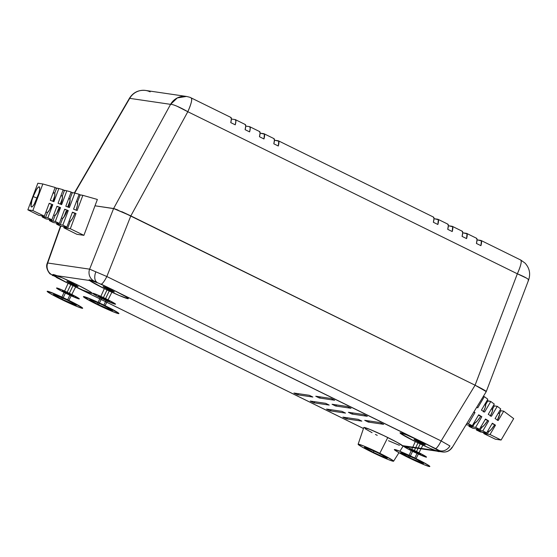 <?xml version="1.0" encoding="UTF-8"?>
<svg xmlns="http://www.w3.org/2000/svg" width="557" height="557" viewBox="0 0 557 557"><rect width="100%" height="100%" fill="white"/><g stroke="black" fill="none" stroke-linecap="round" stroke-linejoin="round"><path stroke-width="0.84" d="M107.452 289.076A6.231 0.383 25.5 0 1 103.08 286.577A6.231 0.383 25.5 0 1 109.952 289.445L114.192 291.959L109.645 290.12L114.255 291.826L109.952 289.445A6.231 0.383 25.5 0 1 114.331 291.945A6.231 0.383 25.5 0 1 107.452 289.076L105.447 288.06L107.452 289.076L107.773 288.401L107.452 289.076A6.231 0.383 -154.5 0 0 114.192 291.959A6.231 0.383 -154.5 0 0 109.952 289.445L105.593 298.594L109.952 289.445A6.231 0.383 -154.5 0 0 103.219 286.563A6.231 0.383 -154.5 0 0 107.452 289.076L103.414 297.549L107.452 289.076M71.219 283.764A6.231 0.383 25.5 0 1 66.84 281.264A6.231 0.383 25.5 0 1 73.719 284.133L77.959 286.646L73.719 284.133A6.231 0.383 25.5 0 1 78.091 286.632A6.231 0.383 25.5 0 1 71.219 283.764L69.214 282.747L71.219 283.764L71.54 283.088L71.219 283.764A6.231 0.383 -154.5 0 0 77.959 286.646A6.231 0.383 -154.5 0 0 73.719 284.133L69.353 293.274L73.719 284.133A6.231 0.383 -154.5 0 0 66.979 281.25A6.231 0.383 -154.5 0 0 71.219 283.764L67.174 292.237L71.219 283.764M418.404 442.014A6.231 0.383 25.5 0 1 414.032 439.515A6.231 0.383 25.5 0 1 420.911 442.383L425.144 444.897L420.605 443.066L425.207 444.764L420.911 442.383A6.231 0.383 25.5 0 1 425.283 444.883A6.231 0.383 25.5 0 1 418.404 442.014L416.399 440.998L418.404 442.014L418.725 441.346L418.404 442.014A6.231 0.383 -154.5 0 0 425.144 444.897A6.231 0.383 -154.5 0 0 420.911 442.383L416.545 451.532L420.911 442.383A6.231 0.383 -154.5 0 0 414.171 439.501A6.231 0.383 -154.5 0 0 418.404 442.014L414.366 450.495L418.404 442.014M485.913 391.641C486.7 391.71 486.08 391.153 484.068 389.956L475.086 385.214L441.13 440.942L475.086 385.214L517.342 273.793L187.813 111.72C191.441 103.463 192.506 98.847 191.002 97.858A15.979 3.091 116.2 0 1 191.19 97.914A15.979 3.091 116.2 0 1 187.813 111.72L517.342 273.793A15.979 3.091 -63.8 0 0 520.718 259.987L525.035 263.099C529.519 268.028 530.71 273.668 528.607 280.004L486.261 391.592L475.086 385.214L130.818 215.886L106.84 276.523L441.13 440.942L449.938 445.976A9.587 7.951 120.7 0 1 439.048 450.439L101.165 284.126A9.587 1.852 -63.8 0 0 106.84 276.523L95.867 271.823A9.587 5.326 113.2 0 0 96.821 282.12L94.279 281.181L52.344 275.033L53.075 275.708A9.587 7.951 120.7 0 1 52.247 275.276A9.587 7.951 -59.3 0 0 53.075 275.708L52.344 275.033A9.587 9.392 -81.7 0 1 47.693 263.008L47.282 263.21M452.228 447.452L452.235 447.452C449.784 450.947 446.54 452.451 442.516 451.964A9.587 9.392 -81.7 0 1 439.786 451.114A9.587 9.392 98.3 0 0 442.641 451.985M439.048 450.439L439.786 451.114L439.048 450.439A9.587 7.951 -59.3 0 0 449.938 445.976L441.13 440.942A9.587 1.852 116.2 0 1 435.456 448.545L439.048 450.439M56.668 277.602L363.477 428.5L56.668 277.602A9.587 1.852 116.2 0 1 56.556 277.567A9.587 1.852 116.2 0 1 56.466 277.497M402.572 445.656L439.786 451.114L402.572 445.656M332.063 404.264L347.436 406.513L350.994 408.267L335.62 406.011L332.063 404.264L347.436 406.513L350.994 408.267L335.62 406.011L332.063 404.264M364.71 420.319L380.076 422.568L383.634 424.323L368.268 422.067L364.71 420.319L380.076 422.568L383.634 424.323L368.268 422.067L364.71 420.319M297.494 394.788L293.936 393.04L309.309 395.289L312.867 397.044L297.494 394.788L293.936 393.04L309.309 395.289L312.867 397.044L297.494 394.788L298.643 393.729L297.494 394.788M313.814 402.815L310.263 401.068L325.629 403.317L329.187 405.064L313.814 402.815L310.263 401.068L325.629 403.317L329.187 405.064L313.814 402.815L314.963 401.757L313.814 402.815M330.141 410.843L326.583 409.096L341.949 411.344L345.507 413.092L330.141 410.843L326.583 409.096L341.949 411.344L345.507 413.092L330.141 410.843L331.283 409.785L330.141 410.843M346.461 418.871L342.903 417.123L358.269 419.372L361.827 421.12L346.461 418.871L342.903 417.123L358.269 419.372L361.827 421.12L346.461 418.871L347.603 417.813L346.461 418.871M103.156 286.695L109.952 289.445L104.11 286.834L103.156 286.695L105.447 288.06M77.061 286.368L73.413 284.808L77.959 286.646M66.924 281.382L73.719 284.133L67.877 281.522L66.924 281.382L69.214 282.747M414.109 439.64L420.911 442.383L414.171 439.501L416.399 440.998M348.39 412.291L363.756 414.54L367.314 416.295L351.94 414.039L348.39 412.291L363.756 414.54L367.314 416.295L351.94 414.039L348.39 412.291M315.742 396.236L331.116 398.492L334.666 400.239L319.3 397.983L315.742 396.236L331.116 398.492L334.666 400.239L319.3 397.983L315.742 396.236M475.086 385.214L130.818 215.886L114.505 208.75L94.996 205.798L113.607 208.527L94.996 205.798L113.607 208.527L89.628 269.156L113.607 208.527L170.581 104.347L129.725 98.352L74.645 193.035L129.725 98.352A15.979 15.652 -81.7 0 1 150.153 91.863M60.483 226.114L47.282 263.196L60.804 226.177L47.693 263.008L89.628 269.156L106.84 276.523L130.818 215.886L113.607 208.527L118.098 210.093M101.165 284.126L435.456 448.545A9.587 1.852 -63.8 0 0 441.13 440.942L106.84 276.523A9.587 1.852 116.2 0 1 101.165 284.126M451.957 447.368A9.587 9.392 -81.7 0 1 442.516 451.964L439.278 451.49M96.821 282.12A9.587 5.326 -66.8 0 1 95.867 271.823L89.628 269.156A9.587 9.392 98.3 0 0 94.279 281.181L96.821 282.12M52.344 275.033L94.279 281.181A9.587 9.392 -81.7 0 1 89.628 269.156L47.693 263.008A9.587 9.392 98.3 0 0 52.344 275.033M369.409 421.008L368.268 422.067L369.409 421.008M353.089 412.981L351.94 414.039L353.089 412.981M336.769 404.953L335.62 406.011L336.769 404.953M320.449 396.925L319.3 397.983L320.449 396.925M273.738 138.547L274.448 140.023L273.814 143.797L278.312 146.011L278.765 141.186L274.448 140.204L278.242 140.761A15.979 3.091 116.2 0 1 278.423 140.817A15.979 3.091 116.2 0 1 278.312 146.011L273.814 143.797A15.979 3.091 -63.8 0 0 273.926 138.602L264.074 133.757A15.979 3.091 116.2 0 1 263.962 138.951L259.458 136.737A15.979 3.091 -63.8 0 0 259.569 131.543L249.724 126.704A15.979 3.091 116.2 0 1 249.613 131.891L245.108 129.677A15.979 3.091 -63.8 0 0 245.219 124.49L235.374 119.644A15.979 3.091 116.2 0 1 235.256 124.831L230.758 122.617A15.979 3.091 -63.8 0 0 230.87 117.43L191.19 97.914C189.714 97.503 192.381 97.816 186.456 96.438L177.335 97.907L170.581 104.347L113.607 208.527M259.388 131.487L260.098 132.963L259.458 136.737L263.962 138.951L264.408 134.126L260.098 133.144L263.886 133.701A15.979 3.091 116.2 0 1 264.074 133.757M433.297 217.021L434.007 218.497L433.367 222.271L437.872 224.485L438.317 219.66L434.007 218.685L437.795 219.242A15.979 3.091 116.2 0 1 437.983 219.298A15.979 3.091 116.2 0 1 437.872 224.485L433.367 222.271A15.979 3.091 -63.8 0 0 433.478 217.084L278.423 140.817M447.647 224.081L448.357 225.557L447.724 229.331L452.221 231.545L452.674 226.72L448.357 225.745L452.152 226.295A15.979 3.091 116.2 0 1 452.333 226.358A15.979 3.091 116.2 0 1 452.221 231.545L447.724 229.331A15.979 3.091 -63.8 0 0 447.835 224.144L437.983 219.298M461.997 231.141L462.707 232.617L462.073 236.391L466.578 238.605L467.024 233.78L462.707 232.798L466.501 233.355A15.979 3.091 116.2 0 1 466.689 233.411A15.979 3.091 116.2 0 1 466.578 238.605L462.073 236.391A15.979 3.091 -63.8 0 0 462.185 231.197L452.333 226.358M476.353 238.201L477.064 239.677L476.423 243.451L480.928 245.665L481.373 240.84L477.064 239.858L480.851 240.415A15.979 3.091 116.2 0 1 481.039 240.471A15.979 3.091 116.2 0 1 480.928 245.665L476.423 243.451A15.979 3.091 -63.8 0 0 476.534 238.257L466.689 233.411M230.682 117.374L231.392 118.843L230.758 122.617L235.256 124.831L235.896 121.057L235.186 119.588A15.979 3.091 116.2 0 1 235.374 119.644M245.031 124.427L245.748 125.903L245.108 129.677L249.613 131.891L250.246 128.117L249.536 126.641A15.979 3.091 116.2 0 1 249.724 126.704M249.536 126.641L245.748 126.091L249.536 126.641M235.186 119.588L231.392 119.031L235.186 119.588M482.613 389.12L477.746 386.544M122.074 211.792L130.839 215.9L187.813 111.72L130.839 215.9L475.065 385.207L121.774 211.66M528.607 279.997A15.979 1.845 -159.2 0 0 517.342 273.793L475.065 385.207L482.362 388.981M528.433 279.537L528.182 280.227C529.073 280.011 528.516 279.308 526.497 278.11L517.342 273.793C520.969 265.543 522.034 260.92 520.53 259.931L481.039 240.471M187.813 111.72A15.979 2.277 -151.3 0 0 170.581 104.347C171.779 104.277 173.972 104.932 177.168 106.296L187.813 111.72M114.213 208.666L117.778 209.961M186.456 96.438L145.6 90.45A15.979 15.652 98.3 0 0 129.725 98.352L170.581 104.347A15.979 15.652 -81.7 0 1 186.637 96.465M484.82 404.354L485.558 404.807L484.82 404.347M491.678 408.518L492.534 409.04L491.685 408.511M498.536 412.688L499.518 413.28L498.536 412.688M487.953 431.132A10.785 2.019 121.3 0 1 487.939 430.735M484.903 404.695L484.499 404.897A10.785 2.019 121.3 0 1 484.903 404.695M491.211 409.311A10.785 2.019 121.3 0 1 491.887 408.929L490.821 409.625M497.895 413.781A10.785 2.019 121.3 0 1 498.863 413.169L498.418 412.897L498.863 413.169L497.798 413.865M483.288 396.487L484.339 396.64L487.821 399.244L484.339 396.64L477.753 407.856L476.743 407.23L477.753 407.856L484.339 396.64L483.288 396.487M483.539 411.428A10.785 2.019 121.3 0 0 485.544 404.786L487.751 401.033L487.069 400.525L490.801 401.479L494.282 404.083L490.801 401.479L484.583 412.069L481.429 410.126L487.821 399.244L481.429 410.126L484.583 412.069L490.801 401.479L487.751 401.033L485.544 404.786L485.335 407.23L483.309 411.881M490.494 415.717A10.785 2.019 121.3 0 0 492.527 409.026L494.365 405.893L493.565 405.308L494.365 405.893L497.269 406.318L500.75 408.929L497.269 406.318L491.413 416.288L488.259 414.338L494.282 404.083L488.259 414.338L491.413 416.288L497.269 406.318L494.365 405.893L492.527 409.026L492.311 411.463L490.285 416.121M497.443 420.006A10.785 2.019 121.3 0 0 499.504 413.259L500.973 410.76L500.068 410.091L500.973 410.76L503.73 411.163L513.679 418.606L503.73 411.163L498.243 420.5L495.089 418.558L500.75 408.929L495.089 418.558L498.243 420.5L503.73 411.163L500.973 410.76L499.504 413.259L498.543 412.681L499.504 413.259L499.643 414.136L497.262 420.361M495.382 439.201L483.859 433.618L484.298 432.873L483.859 433.618L495.382 439.201L501.091 440.044L513.679 418.606L501.091 440.044L490.014 434.516L501.091 440.044L495.382 439.201M480.406 431.94L476.367 429.983L476.827 429.203L476.367 429.983L486.616 434.021L483.859 433.618L486.616 434.021L483.225 432.35L480.406 431.94M472.914 428.305L468.883 426.349L469.356 425.527L468.883 426.349L472.914 428.305L475.887 428.737L479.271 430.408L476.367 429.983L479.271 430.408L475.887 428.737L472.914 428.305M473.923 411.86L475.01 412.528L468.423 423.745L472.294 425.68L478.686 414.798L481.84 416.74L475.622 427.337L479.493 429.266L485.516 419.01L488.67 420.96L482.822 430.923L486.693 432.859L492.346 423.229L495.5 425.172L490.014 434.516L487.257 434.112L483.873 432.448L486.693 432.859L482.822 430.923L479.918 430.498L476.527 428.834L479.493 429.266L475.622 427.337L472.573 426.885L469.182 425.221L472.294 425.68L468.423 423.745L466.822 423.508L468.423 423.745L475.01 412.528L473.638 412.326L475.01 412.528L473.923 411.86M466.056 424.761L468.541 425.13L471.932 426.794L468.883 426.349L471.932 426.794L468.541 425.13L466.056 424.761M488.092 431.515L487.946 430.645M492.346 423.229L495.5 425.172L492.137 423.585L495.5 425.172L490.014 434.516L487.257 434.112L483.873 432.448L486.693 432.859L492.346 423.229M487.772 431.027L488.733 431.605L487.257 434.112L488.733 431.605L491.197 429.496L494.519 425.033A10.785 2.019 121.3 0 1 488.733 431.605L487.772 431.027M481.109 427.275L480.969 426.404M485.516 419.01L488.67 420.96L485.279 419.421L488.67 420.96L482.822 430.923L479.918 430.498L476.527 428.834L479.493 429.266L485.516 419.01M480.914 426.857L481.756 427.372L479.918 430.498L481.756 427.372L484.214 425.256L487.542 420.793A10.785 2.019 121.3 0 1 481.756 427.372L480.914 426.857M478.686 414.798L481.84 416.74L478.421 415.25L481.84 416.74L475.622 427.337L472.573 426.885L469.182 425.221L472.294 425.68L478.686 414.798M474.049 422.693L474.773 423.132L472.573 426.885L474.773 423.132L477.238 421.022L480.566 416.552A10.785 2.019 121.3 0 1 474.773 423.132L474.049 422.693M37.514 197.22A10.785 2.137 111.1 0 1 31.561 206.988A10.785 2.137 111.1 0 1 33.183 196.586L37.166 198.118L33.183 196.586L36.497 189.547L38.022 187.458L39.136 186.811L39.679 187.702L39.561 189.993L38.795 193.335L34.2 204.259L32.675 206.348L31.561 206.988L31.018 206.104L31.895 200.471L33.183 196.586A10.785 2.137 111.1 0 1 39.136 186.811A10.785 2.137 111.1 0 1 37.514 197.22M46.252 212.154A10.785 2.137 111.1 0 1 46.182 211.347L46.252 212.154M53.848 215.093A10.785 2.137 111.1 0 1 53.792 214.661L53.848 215.093M70.224 221.407L69.131 220.983L70.224 221.407L67.62 228.342L64.229 226.678L66.847 227.061L72.445 212.168L76.017 213.533L70.307 228.739L83.905 235.333L97.378 199.462L82.854 195.34L77.138 210.546L73.566 209.181L79.157 194.289L74.854 193.063L69.395 207.587L65.817 206.229L71.157 192.012L66.847 190.786L61.646 204.635L58.074 203.27L63.157 189.742L58.847 188.517L53.904 201.683L50.325 200.318L55.157 187.465L42.847 183.97L32.849 210.574L44.379 216.158L49.204 203.305L52.776 204.67L47.832 217.836L51.864 219.792L56.953 206.264L60.525 207.622L55.324 221.47L59.355 223.427L64.696 209.216L68.274 210.581L62.816 225.105L66.847 227.061L62.816 225.105L60.274 224.736L56.884 223.065L59.355 223.427L55.324 221.47L52.929 221.122L49.538 219.451L51.864 219.792L47.832 217.836L45.583 217.508L42.193 215.844L44.379 216.158L32.849 210.574L27.85 209.836L38.927 215.364L41.107 215.684L44.497 217.348L42.248 217.021L46.127 218.95L48.452 219.291L51.843 220.962L49.448 220.607L53.319 222.542L55.797 222.904L59.181 224.575L56.647 224.199L60.518 226.135L63.136 226.518L66.527 228.189L63.846 227.792L76.915 234.309L83.905 235.333L70.307 228.739L67.62 228.342L64.229 226.678L66.847 227.061L72.445 212.168L74.93 213.373A10.785 2.137 111.1 0 1 70.224 221.407L67.62 228.342L70.307 228.739L76.017 213.533L72.361 212.384L74.93 213.373L72.424 218.546L70.224 221.407M62.628 218.476L61.395 218.003L62.628 218.476L60.274 224.736L56.884 223.065L59.355 223.427L64.696 209.216L67.327 210.442A10.785 2.137 111.1 0 1 62.628 218.476L60.274 224.736L62.816 225.105L68.274 210.581L64.626 209.397L67.327 210.442L64.821 215.615L62.628 218.476M55.025 215.545L53.66 215.016L55.025 215.545L52.929 221.122L49.538 219.451L51.864 219.792L56.953 206.264L59.724 207.51A10.785 2.137 111.1 0 1 55.025 215.545L52.929 221.122L55.324 221.47L60.525 207.622L56.891 206.417L59.724 207.51L57.225 212.683L55.025 215.545M47.429 212.614L45.925 212.036L47.429 212.614L45.583 217.508L42.193 215.844L44.379 216.158L49.204 203.305L52.128 204.572A10.785 2.137 111.1 0 1 47.429 212.614L45.583 217.508L47.832 217.836L52.776 204.67L49.155 203.43L52.128 204.572L49.622 209.752L47.429 212.614M37.841 183.232L42.847 183.97L55.157 187.465L50.325 200.318L53.904 201.683L58.847 188.517L63.157 189.742L58.074 203.27L61.646 204.635L66.847 190.786L71.157 192.012L65.817 206.229L69.395 207.587L74.854 193.063L79.157 194.289L73.566 209.181L77.138 210.546L82.854 195.34L97.378 199.462L83.905 235.333L76.915 234.309L63.846 227.792L64.139 227.012L63.846 227.792L66.527 228.189L63.136 226.518L60.518 226.135L56.647 224.199L56.925 223.461L56.647 224.199L59.181 224.575L55.797 222.904L53.319 222.542L49.448 220.607L49.705 219.911L49.448 220.607L51.843 220.962L48.452 219.291L46.127 218.95L42.248 217.021L42.492 216.367L42.248 217.021L44.497 217.348L41.107 215.684L38.927 215.364L27.85 209.836L37.841 183.232L27.85 209.836L32.849 210.574L42.847 183.97L37.841 183.232M55.052 187.744L58.847 188.517L56.598 188.182L54.76 193.084L53.263 192.506L54.76 193.084L56.598 188.182L55.052 187.744M63.045 190.034L66.847 190.786L64.459 190.438L62.363 196.015L60.998 195.486L62.363 196.015L64.459 190.438L63.045 190.034M71.038 192.325L74.854 193.063L72.313 192.687L69.959 198.946L68.734 198.473L69.959 198.946L72.313 192.687L71.038 192.325M79.038 194.616L82.854 195.34L80.166 194.943L77.562 201.878L76.469 201.46L77.562 201.878L80.166 194.943L79.038 194.616M66.116 211.242L63.964 216.965L66.116 211.242L66.937 211.361L66.116 211.242M58.659 208.332L56.717 213.505L58.659 208.332L59.341 208.429L58.659 208.332M51.209 205.422L49.51 209.947L51.209 205.422L51.738 205.498L51.209 205.422M54.725 196.05L52.776 201.251L54.725 196.05M62.426 198.306L60.247 204.106L62.426 198.306M70.085 200.673L67.724 206.953L70.085 200.673M53.298 201.453L54.69 196.259L54.76 193.084A10.785 2.137 111.1 0 1 53.298 201.453M53.18 192.736L53.757 192.694L53.18 192.736M52.748 193.871L53.674 192.924A10.785 2.137 111.1 0 0 52.748 193.871M60.908 204.356L62.293 199.19L62.363 196.015A10.785 2.137 111.1 0 1 60.908 204.356M60.915 195.716L61.354 195.625L60.915 195.716M60.629 196.461L61.27 195.855A10.785 2.137 111.1 0 0 60.629 196.461M68.518 207.253L69.89 202.121L69.959 198.946A10.785 2.137 111.1 0 1 68.518 207.253M68.49 199.121L68.873 198.786A10.785 2.137 111.1 0 0 68.49 199.121M76.128 210.156L77.493 205.053L77.562 201.878A10.785 2.137 111.1 0 1 76.128 210.156M378.398 453.099A12.623 0.773 25.5 0 1 387.261 458.16A12.623 0.773 25.5 0 1 373.336 452.354L373.984 450.989L373.336 452.354L364.626 447.536L366.569 447.814L378.398 453.099L387.108 457.917L381.935 456.329L373.336 452.354A12.623 0.773 25.5 0 1 364.473 447.292A12.623 0.773 25.5 0 1 378.398 453.099M399.87 451.267L403.038 446.254A21.737 1.323 -154.5 0 0 387.783 437.524L379.811 453.301A19.655 1.198 25.5 0 1 393.604 461.196A19.655 1.198 25.5 0 1 371.923 452.145A19.655 1.198 25.5 0 1 358.123 444.27A19.655 1.198 25.5 0 1 379.811 453.301L387.783 437.524A21.737 1.323 -154.5 0 0 363.798 427.539L369.932 429.419L383.968 435.678L397.677 442.648L403.038 446.241M377.249 435.351L375.411 434.425M372.069 432.692L365.086 428.709M399.432 445.335L388.501 440.719M379.811 453.301L363.672 445.969L358.123 444.263L360.839 446.296L368.623 450.495L388.069 459.483L393.172 461.238L393.611 461.189L393.367 460.813L392.448 460.124L379.811 453.301M62.384 299.415L63.032 298.051L62.384 299.415L55.261 295.656L53.799 294.319L67.446 300.153A12.623 0.773 25.5 0 1 76.031 305.25A12.623 0.773 25.5 0 1 62.384 299.415A12.623 0.773 25.5 0 1 53.799 294.319A12.623 0.773 25.5 0 1 67.446 300.153L74.568 303.913L76.031 305.25L62.384 299.415M63.22 297.661L65.406 293.079A12.623 0.773 -154.5 0 0 79.052 298.914A12.623 0.773 -154.5 0 0 70.467 293.817L67.634 299.763L70.467 293.817A12.623 0.773 -154.5 0 0 56.821 287.983A12.623 0.773 -154.5 0 0 65.406 293.079L63.22 297.661M52.852 274.594L62.022 277.741L76.831 284.585L68.859 300.362A19.655 1.198 25.5 0 1 82.22 308.3A19.655 1.198 25.5 0 1 60.971 299.206A19.655 1.198 25.5 0 1 47.61 291.269A19.655 1.198 25.5 0 1 68.859 300.362L76.831 284.585A21.737 1.323 -154.5 0 0 53.333 274.531A21.737 1.323 -154.5 0 0 68.107 283.304L64.626 291.06L68.107 283.304L53.124 275.005M64.445 291.464L64.208 291.993L64.445 291.464M64.027 292.397L61.931 297.062L64.027 292.397M61.75 297.466L61.152 298.803L61.75 297.466M66.687 293.267L67.007 292.592L66.687 293.267A6.231 0.383 25.5 0 1 62.447 290.747A6.231 0.383 25.5 0 1 69.186 293.63A6.231 0.383 25.5 0 1 73.427 296.15A6.231 0.383 25.5 0 1 66.687 293.267L62.391 290.886L64.939 291.673L73.427 296.15L66.687 293.267M76.831 284.585L89.085 291.053L91.814 292.885L92.086 293.302L91.606 293.358L82.916 290.148L68.107 283.304A21.737 1.323 -154.5 0 0 91.606 293.358A21.737 1.323 -154.5 0 0 76.831 284.585M68.859 300.362L55.463 294.173L47.171 291.325L49.886 293.358L57.67 297.556L74.359 305.396L81.12 308.021L82.22 308.3L82.659 308.244L82.415 307.868L68.859 300.362M69.848 295.196L79.052 298.914L74.534 295.885L61.869 289.849L56.696 288.254M61.34 291.012L65.406 293.079M409.569 457.666L410.217 456.301L409.569 457.666L402.453 453.913L400.984 452.569L414.638 458.411A12.623 0.773 25.5 0 1 423.216 463.508A12.623 0.773 25.5 0 1 409.569 457.666A12.623 0.773 25.5 0 1 400.984 452.569A12.623 0.773 25.5 0 1 414.638 458.411L421.753 462.164L423.216 463.508L409.569 457.666M410.405 455.911L412.591 451.33A12.623 0.773 -154.5 0 0 426.237 457.172A12.623 0.773 -154.5 0 0 417.659 452.075L414.826 458.021L417.659 452.075A12.623 0.773 -154.5 0 0 404.006 446.234A12.623 0.773 -154.5 0 0 412.591 451.33L410.405 455.911M400.037 432.845L406.171 434.732L424.016 442.843L416.044 458.62A19.655 1.198 25.5 0 1 429.412 466.55A19.655 1.198 25.5 0 1 408.156 457.457A19.655 1.198 25.5 0 1 394.795 449.527A19.655 1.198 25.5 0 1 416.044 458.62L424.016 442.843A21.737 1.323 -154.5 0 0 400.525 432.789A21.737 1.323 -154.5 0 0 415.299 441.562L411.818 449.318L415.299 441.562L400.309 433.262M411.637 449.715L411.393 450.251L411.637 449.715M411.219 450.648L409.123 455.313L411.219 450.648M408.942 455.717L408.337 457.053L408.942 455.717M413.872 451.518L414.192 450.85L413.872 451.518A6.231 0.383 25.5 0 1 409.639 449.005A6.231 0.383 25.5 0 1 416.378 451.887A6.231 0.383 25.5 0 1 420.612 454.401A6.231 0.383 25.5 0 1 413.872 451.518L409.576 449.137L412.131 449.924L420.674 454.268L413.872 451.518M424.016 442.843L436.27 449.311L439.007 451.142L439.278 451.553L438.791 451.616L430.101 448.406L415.299 441.562A21.737 1.323 -154.5 0 0 438.791 451.616A21.737 1.323 -154.5 0 0 424.016 442.843M416.044 458.62L399.905 451.281L394.356 449.576L397.078 451.609L404.855 455.814L424.302 464.796L429.412 466.55L429.844 466.501L429.6 466.125L428.681 465.436L416.044 458.62M417.04 453.454L426.237 457.172L421.719 454.136L409.054 448.1L403.888 446.512M408.532 449.269L412.591 451.33M98.617 304.728L99.264 303.363L103.686 305.466A12.623 0.773 25.5 0 1 112.263 310.562A12.623 0.773 25.5 0 1 98.617 304.728L91.501 300.968L90.032 299.631L99.237 303.349L98.617 304.728A12.623 0.773 25.5 0 1 90.032 299.631A12.623 0.773 25.5 0 1 103.686 305.466L110.801 309.226L112.263 310.562L98.617 304.728M99.452 302.973L101.639 298.392A12.623 0.773 -154.5 0 0 115.285 304.226A12.623 0.773 -154.5 0 0 106.707 299.137L103.867 305.076L106.707 299.137A12.623 0.773 -154.5 0 0 93.054 293.295A12.623 0.773 -154.5 0 0 101.639 298.392L99.452 302.973M89.085 279.906L98.255 283.053L113.064 289.898L105.092 305.675A19.655 1.198 25.5 0 1 118.453 313.612A19.655 1.198 25.5 0 1 97.203 304.519A19.655 1.198 25.5 0 1 83.842 296.589A19.655 1.198 25.5 0 1 105.092 305.675L113.064 289.898A21.737 1.323 -154.5 0 0 89.566 279.851A21.737 1.323 -154.5 0 0 104.34 288.623L100.859 296.373L104.34 288.623L89.357 280.317M100.685 296.777L100.441 297.306L100.685 296.777M100.26 297.71L98.171 302.374L100.26 297.71M97.99 302.778L97.384 304.115L97.99 302.778M102.92 298.58L103.24 297.904L102.92 298.58A6.231 0.383 25.5 0 1 98.686 296.066A6.231 0.383 25.5 0 1 105.419 298.949A6.231 0.383 25.5 0 1 109.659 301.462A6.231 0.383 25.5 0 1 102.92 298.58L98.624 296.199L99.578 296.338L109.722 301.323L102.92 298.58M113.064 289.898L125.318 296.366L128.054 298.197L128.319 298.615L127.838 298.67L119.149 295.461L104.34 288.623A21.737 1.323 -154.5 0 0 127.838 298.67A21.737 1.323 -154.5 0 0 113.064 289.898M105.092 305.675L91.703 299.485L83.404 296.637L90.882 301.309L110.599 310.709L117.353 313.333L118.453 313.612L118.892 313.556L118.648 313.18L105.092 305.675M106.088 300.508L115.285 304.226L110.766 301.198L98.102 295.161L92.935 293.567M97.579 296.324L101.639 298.392M47.289 263.196C44.783 268.286 50.492 274.893 50.367 273.988L62.962 280.714M486.261 391.606L452.235 447.452M403.045 446.178L403.721 446.275M404.772 446.429L437.182 451.184M73.601 285.95L363.47 428.521M145.6 90.45C138.651 89.754 133.269 92.351 129.468 98.227L74.339 192.987M363.798 427.539L358.123 444.27M398.972 452.695L393.604 461.196"/></g></svg>
